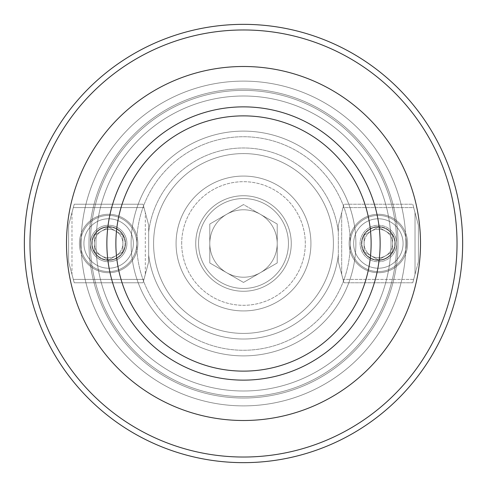 <?xml version="1.0" encoding="UTF-8"?>
<svg xmlns="http://www.w3.org/2000/svg" width="487" height="487" viewBox="0 0 487 487"><rect width="100%" height="100%" fill="white"/><g stroke="black" fill="none" stroke-linecap="round" stroke-linejoin="round"><path stroke-width="0.37" stroke-dasharray="2.44 1.83" d="M288.456 243.5A44.956 44.956 0 0 0 221.025 204.57A44.956 44.956 0 0 0 221.025 282.43A44.956 44.956 0 0 0 288.456 243.5A44.956 44.956 0 0 0 221.025 204.57A44.956 44.956 0 0 0 221.025 282.43A44.956 44.956 0 0 0 288.456 243.5A44.956 44.956 0 0 0 221.025 204.57A44.956 44.956 0 0 0 221.025 282.43A44.956 44.956 0 0 0 288.456 243.5A44.956 44.956 0 0 0 221.025 204.57A44.956 44.956 0 0 0 221.025 282.43A44.956 44.956 0 0 0 288.456 243.5M291.263 243.5A47.763 47.763 0 0 1 219.619 284.865A47.763 47.763 0 0 1 219.619 202.135A47.763 47.763 0 0 1 291.263 243.5A47.763 47.763 0 0 1 243.5 291.263A47.763 47.763 0 0 1 195.737 243.5A47.763 47.763 0 0 1 243.5 195.737A47.763 47.763 0 0 1 291.263 243.5A47.763 47.763 0 0 1 219.619 284.865A47.763 47.763 0 0 1 219.619 202.135A47.763 47.763 0 0 1 291.263 243.5A47.763 47.763 0 0 1 243.5 291.263A47.763 47.763 0 0 1 195.737 243.5A47.763 47.763 0 0 1 243.5 195.737A47.763 47.763 0 0 1 291.263 243.5M349.142 243.5A29.22 29.22 0 0 1 392.972 218.194A29.22 29.22 0 0 1 392.972 268.806A29.22 29.22 0 0 1 349.142 243.5A29.22 29.22 0 0 0 392.972 268.806A29.22 29.22 0 0 0 392.972 218.194A29.22 29.22 0 0 0 349.142 243.5A29.22 29.22 0 0 1 392.972 218.194A29.22 29.22 0 0 1 392.972 268.806A29.22 29.22 0 0 1 349.142 243.5A29.22 29.22 0 0 0 392.972 268.806A29.22 29.22 0 0 0 392.972 218.194A29.22 29.22 0 0 0 349.142 243.5M406.456 243.5A28.094 28.094 0 0 1 364.313 267.832A28.094 28.094 0 0 1 364.313 219.168A28.094 28.094 0 0 1 406.456 243.5A28.094 28.094 0 0 0 364.313 219.168A28.094 28.094 0 0 0 364.313 267.832A28.094 28.094 0 0 0 406.456 243.5A28.094 28.094 0 0 1 364.313 267.832A28.094 28.094 0 0 1 364.313 219.168A28.094 28.094 0 0 1 406.456 243.5A28.094 28.094 0 0 0 364.313 219.168A28.094 28.094 0 0 0 364.313 267.832A28.094 28.094 0 0 0 406.456 243.5A28.094 28.094 0 0 0 364.313 219.168A28.094 28.094 0 0 0 364.313 267.832A28.094 28.094 0 0 0 406.456 243.5A28.094 28.094 0 0 0 364.313 219.168A28.094 28.094 0 0 0 364.313 267.832A28.094 28.094 0 0 0 406.456 243.5M137.858 243.5A29.22 29.22 0 0 1 94.028 268.806A29.22 29.22 0 0 1 94.028 218.194A29.22 29.22 0 0 1 137.858 243.5A29.22 29.22 0 0 0 94.028 218.194A29.22 29.22 0 0 0 94.028 268.806A29.22 29.22 0 0 0 137.858 243.5A29.22 29.22 0 0 1 94.028 268.806A29.22 29.22 0 0 1 94.028 218.194A29.22 29.22 0 0 1 137.858 243.5A29.22 29.22 0 0 0 94.028 218.194A29.22 29.22 0 0 0 94.028 268.806A29.22 29.22 0 0 0 137.858 243.5M136.737 243.5A28.094 28.094 0 0 1 108.638 271.594A28.094 28.094 0 0 1 80.544 243.5A28.094 28.094 0 0 1 108.638 215.406A28.094 28.094 0 0 1 136.737 243.5A106.763 106.763 0 0 1 296.881 151.037A106.763 106.763 0 0 1 296.881 335.963A106.763 106.763 0 0 1 136.737 243.5A28.094 28.094 0 0 1 108.638 271.594A28.094 28.094 0 0 1 80.544 243.5A28.094 28.094 0 0 0 122.687 267.832A28.094 28.094 0 0 0 122.687 219.168A28.094 28.094 0 0 0 80.544 243.5A28.094 28.094 0 0 1 108.638 215.406A28.094 28.094 0 0 1 136.737 243.5A106.763 106.763 0 0 1 296.881 151.037A106.763 106.763 0 0 1 296.881 335.963A106.763 106.763 0 0 1 136.737 243.5M462.65 243.5A219.15 219.15 0 0 1 243.5 462.65A219.15 219.15 0 0 1 24.35 243.5A219.15 219.15 0 0 1 243.5 24.35A219.15 219.15 0 0 1 462.65 243.5A219.15 219.15 0 0 1 243.5 462.65A219.15 219.15 0 0 1 24.35 243.5A219.15 219.15 0 0 1 243.5 24.35A219.15 219.15 0 0 1 462.65 243.5M338.325 231.958L338.325 225.195L343.944 204.223L412.775 204.223L343.944 204.223L338.325 225.195L338.325 261.805L338.325 225.195L343.043 207.596L413.682 207.596L418.394 225.195L418.394 261.805L418.394 225.195L412.775 204.223L415.021 212.612L415.021 274.388L412.775 282.777L343.944 282.777L412.775 282.777L418.394 261.805L413.682 279.404L343.043 279.404L338.325 261.805L343.944 282.777L341.697 274.388L341.697 212.612L341.697 274.388L338.325 261.805L338.325 231.958A95.525 95.525 0 0 0 148.675 231.958L148.675 261.805L143.056 282.777L74.225 282.777L143.056 282.777L148.675 261.805L148.675 225.195L148.675 261.805L143.957 279.404L73.318 279.404L68.606 261.805L68.606 225.195L68.606 261.805L74.225 282.777L71.979 274.388L71.979 212.612L74.225 204.223L143.056 204.223L74.225 204.223L68.606 225.195L73.318 207.596L143.957 207.596L148.675 225.195L143.056 204.223L145.303 212.612L145.303 274.388L145.303 212.612L148.675 225.195L148.675 231.958A95.525 95.525 0 0 1 338.325 231.958M333.406 243.5A89.906 89.906 0 0 1 198.544 321.365A89.906 89.906 0 0 1 198.544 165.635A89.906 89.906 0 0 1 333.406 243.5A89.906 89.906 0 0 1 198.544 321.365A89.906 89.906 0 0 1 198.544 165.635A89.906 89.906 0 0 1 333.406 243.5A89.906 89.906 0 0 1 198.544 321.365A89.906 89.906 0 0 1 198.544 165.635A89.906 89.906 0 0 1 333.406 243.5A89.906 89.906 0 0 1 198.544 321.365A89.906 89.906 0 0 1 198.544 165.635A89.906 89.906 0 0 1 333.406 243.5M420.506 243.5A177.006 177.006 0 0 0 155 90.211A177.006 177.006 0 0 0 155 396.789A177.006 177.006 0 0 0 420.506 243.5A177.006 177.006 0 0 1 243.5 420.506A177.006 177.006 0 0 1 66.494 243.5A177.006 177.006 0 0 1 243.5 66.494A177.006 177.006 0 0 1 420.506 243.5A177.006 177.006 0 0 0 155 90.211A177.006 177.006 0 0 0 155 396.789A177.006 177.006 0 0 0 420.506 243.5A177.006 177.006 0 0 0 155 90.211A177.006 177.006 0 0 0 155 396.789A177.006 177.006 0 0 0 420.506 243.5A177.006 177.006 0 0 1 243.5 420.506A177.006 177.006 0 0 1 66.494 243.5A177.006 177.006 0 0 1 243.5 66.494A177.006 177.006 0 0 1 420.506 243.5A177.006 177.006 0 0 0 155 90.211A177.006 177.006 0 0 0 155 396.789A177.006 177.006 0 0 0 420.506 243.5M405.884 243.5A162.384 162.384 0 0 1 162.311 384.127A162.384 162.384 0 0 1 162.311 102.873A162.384 162.384 0 0 1 405.884 243.5A162.384 162.384 0 0 1 243.5 405.884A162.384 162.384 0 0 1 81.116 243.5A162.384 162.384 0 0 1 243.5 81.116A162.384 162.384 0 0 1 405.884 243.5A162.384 162.384 0 0 1 162.311 384.127A162.384 162.384 0 0 1 162.311 102.873A162.384 162.384 0 0 1 405.884 243.5A162.384 162.384 0 0 1 243.5 405.884A162.384 162.384 0 0 1 81.116 243.5A162.384 162.384 0 0 1 243.5 81.116A162.384 162.384 0 0 1 405.884 243.5M398.031 243.5A154.531 154.531 0 0 1 166.237 377.328A154.531 154.531 0 0 1 166.237 109.672A154.531 154.531 0 0 1 398.031 243.5A154.531 154.531 0 0 1 166.237 377.328A154.531 154.531 0 0 1 166.237 109.672A154.531 154.531 0 0 1 398.031 243.5A154.531 154.531 0 0 1 166.237 377.328A154.531 154.531 0 0 1 166.237 109.672A154.531 154.531 0 0 1 398.031 243.5A154.531 154.531 0 0 1 166.237 377.328A154.531 154.531 0 0 1 166.237 109.672A154.531 154.531 0 0 1 398.031 243.5M95.994 243.5A147.506 147.506 0 0 1 317.25 115.76A147.506 147.506 0 0 1 317.25 371.24A147.506 147.506 0 0 1 95.994 243.5A147.506 147.506 0 0 1 317.25 115.76A147.506 147.506 0 0 1 317.25 371.24A147.506 147.506 0 0 1 95.994 243.5A147.506 147.506 0 0 1 317.25 115.76A147.506 147.506 0 0 1 317.25 371.24A147.506 147.506 0 0 1 95.994 243.5A147.506 147.506 0 0 1 317.25 115.76A147.506 147.506 0 0 1 317.25 371.24A147.506 147.506 0 0 1 95.994 243.5A147.506 147.506 0 0 1 317.25 115.76A147.506 147.506 0 0 1 317.25 371.24A147.506 147.506 0 0 1 95.994 243.5A147.506 147.506 0 0 1 317.25 115.76A147.506 147.506 0 0 1 317.25 371.24A147.506 147.506 0 0 1 95.994 243.5A147.506 147.506 0 0 1 317.25 115.76A147.506 147.506 0 0 1 317.25 371.24A147.506 147.506 0 0 1 95.994 243.5A147.506 147.506 0 0 1 317.25 115.76A147.506 147.506 0 0 1 317.25 371.24A147.506 147.506 0 0 1 95.994 243.5M94.368 235.258A16.479 16.479 0 0 1 122.913 235.258A16.479 16.479 0 0 1 108.638 259.979A16.479 16.479 0 0 1 94.368 235.258L108.638 227.021L122.913 235.258L122.913 251.742L108.638 259.979L94.368 251.742L94.368 235.258L94.368 251.742L108.638 259.979L122.913 251.742L122.913 235.258L115.772 231.142A14.275 14.275 0 0 1 115.772 255.858A14.275 14.275 0 0 1 94.368 243.5A14.275 14.275 0 0 1 101.503 231.142L94.368 235.258A16.479 16.479 0 0 1 108.638 227.021L101.503 231.142A14.275 14.275 0 0 1 115.772 231.142L108.638 227.021A16.479 16.479 0 0 1 122.913 251.742A16.479 16.479 0 0 1 94.368 251.742A16.479 16.479 0 0 1 94.368 235.258L108.638 227.021L122.913 235.258L122.913 251.742L108.638 259.979L94.368 251.742L94.368 235.258L94.368 251.742L108.638 259.979L122.913 251.742L122.913 235.258L115.772 231.142A14.275 14.275 0 0 1 115.772 255.858A14.275 14.275 0 0 1 94.368 243.5A14.275 14.275 0 0 1 101.503 231.142L94.368 235.258M392.632 251.742A16.479 16.479 0 0 1 364.087 251.742A16.479 16.479 0 0 1 378.362 227.021A16.479 16.479 0 0 1 392.632 251.742L378.362 259.979L364.087 251.742L364.087 235.258L378.362 227.021L392.632 235.258L392.632 251.742L392.632 235.258L378.362 227.021L364.087 235.258L364.087 251.742L371.228 255.858A14.275 14.275 0 0 1 371.228 231.142A14.275 14.275 0 0 1 392.632 243.5A14.275 14.275 0 0 1 385.497 255.858L392.632 251.742A16.479 16.479 0 0 1 378.362 259.979L385.497 255.858A14.275 14.275 0 0 1 371.228 255.858L378.362 259.979A16.479 16.479 0 0 1 364.087 235.258A16.479 16.479 0 0 1 392.632 235.258A16.479 16.479 0 0 1 392.632 251.742L378.362 259.979L364.087 251.742L364.087 235.258L378.362 227.021L392.632 235.258L392.632 251.742L392.632 235.258L378.362 227.021L364.087 235.258L364.087 251.742L371.228 255.858A14.275 14.275 0 0 1 371.228 231.142A14.275 14.275 0 0 1 392.632 243.5A14.275 14.275 0 0 1 385.497 255.858L392.632 251.742M131.113 243.5A112.387 112.387 0 0 0 299.694 340.827A112.387 112.387 0 0 0 299.694 146.173A112.387 112.387 0 0 0 131.113 243.5A112.387 112.387 0 0 1 299.694 146.173A112.387 112.387 0 0 1 299.694 340.827A112.387 112.387 0 0 1 131.113 243.5A112.387 112.387 0 0 0 299.694 340.827A112.387 112.387 0 0 0 299.694 146.173A112.387 112.387 0 0 0 131.113 243.5A112.387 112.387 0 0 1 299.694 146.173A112.387 112.387 0 0 1 299.694 340.827A112.387 112.387 0 0 1 131.113 243.5M310.931 243.5A67.431 67.431 0 0 0 209.787 185.103A67.431 67.431 0 0 0 209.787 301.897A67.431 67.431 0 0 0 310.931 243.5A67.431 67.431 0 0 0 243.5 176.069A67.431 67.431 0 0 0 176.069 243.5A67.431 67.431 0 0 0 243.5 310.931A67.431 67.431 0 0 0 310.931 243.5A67.431 67.431 0 0 0 209.787 185.103A67.431 67.431 0 0 0 209.787 301.897A67.431 67.431 0 0 0 310.931 243.5A67.431 67.431 0 0 0 243.5 176.069A67.431 67.431 0 0 0 176.069 243.5A67.431 67.431 0 0 0 243.5 310.931A67.431 67.431 0 0 0 310.931 243.5M260.356 214.304A33.713 33.713 0 0 1 260.356 272.696A33.713 33.713 0 0 1 209.787 243.5A33.713 33.713 0 0 1 260.356 214.304L243.5 204.57L209.787 224.032L209.787 262.968L243.5 282.43L277.213 262.968L277.213 224.032L260.356 214.304A33.713 33.713 0 0 1 260.356 272.696A33.713 33.713 0 0 1 209.787 243.5A33.713 33.713 0 0 1 260.356 214.304L277.213 224.032L277.213 262.968L243.5 282.43L209.787 262.968L209.787 224.032L243.5 204.57L209.787 224.032L209.787 262.968L243.5 282.43L277.213 262.968L277.213 224.032L260.356 214.304M395.219 243.5A16.856 16.856 0 0 1 369.931 258.098A16.856 16.856 0 0 1 369.931 228.902A16.856 16.856 0 0 1 395.219 243.5A16.856 16.856 0 0 0 369.931 228.902A16.856 16.856 0 0 0 369.931 258.098A16.856 16.856 0 0 0 395.219 243.5A16.856 16.856 0 0 1 369.931 258.098A16.856 16.856 0 0 1 369.931 228.902A16.856 16.856 0 0 1 395.219 243.5A16.856 16.856 0 0 0 369.931 228.902A16.856 16.856 0 0 0 369.931 258.098A16.856 16.856 0 0 0 395.219 243.5A16.856 16.856 0 0 0 369.931 228.902A16.856 16.856 0 0 0 369.931 258.098A16.856 16.856 0 0 0 395.219 243.5A16.856 16.856 0 0 0 369.931 228.902A16.856 16.856 0 0 0 369.931 258.098A16.856 16.856 0 0 0 395.219 243.5M396.625 243.5A18.262 18.262 0 0 1 369.231 259.315A18.262 18.262 0 0 1 369.231 227.685A18.262 18.262 0 0 1 396.625 243.5A18.262 18.262 0 0 0 369.231 227.685A18.262 18.262 0 0 0 369.231 259.315A18.262 18.262 0 0 0 396.625 243.5A18.262 18.262 0 0 1 369.231 259.315A18.262 18.262 0 0 1 369.231 227.685A18.262 18.262 0 0 1 396.625 243.5A18.262 18.262 0 0 0 369.231 227.685A18.262 18.262 0 0 0 369.231 259.315A18.262 18.262 0 0 0 396.625 243.5M91.781 243.5A16.856 16.856 0 0 1 108.638 226.644A16.856 16.856 0 0 1 125.494 243.5A16.856 16.856 0 0 1 108.638 260.356A16.856 16.856 0 0 1 91.781 243.5A16.856 16.856 0 0 0 117.069 258.098A16.856 16.856 0 0 0 117.069 228.902A16.856 16.856 0 0 0 91.781 243.5A16.856 16.856 0 0 1 108.638 226.644A16.856 16.856 0 0 1 125.494 243.5A16.856 16.856 0 0 1 108.638 260.356A16.856 16.856 0 0 1 91.781 243.5A16.856 16.856 0 0 0 117.069 258.098A16.856 16.856 0 0 0 117.069 228.902A16.856 16.856 0 0 0 91.781 243.5A16.856 16.856 0 0 0 117.069 258.098A16.856 16.856 0 0 0 117.069 228.902A16.856 16.856 0 0 0 91.781 243.5A16.856 16.856 0 0 0 117.069 258.098A16.856 16.856 0 0 0 117.069 228.902A16.856 16.856 0 0 0 91.781 243.5M90.375 243.5A18.262 18.262 0 0 1 108.638 225.238A18.262 18.262 0 0 1 126.9 243.5A18.262 18.262 0 0 1 108.638 261.762A18.262 18.262 0 0 1 90.375 243.5A18.262 18.262 0 0 1 108.638 225.238A18.262 18.262 0 0 1 126.9 243.5A18.262 18.262 0 0 0 99.506 227.685A18.262 18.262 0 0 0 99.506 259.315A18.262 18.262 0 0 0 126.9 243.5A18.262 18.262 0 0 1 108.638 261.762A18.262 18.262 0 0 1 90.375 243.5A153.125 153.125 0 0 0 320.062 376.11A153.125 153.125 0 0 0 320.062 110.89A153.125 153.125 0 0 0 90.375 243.5A153.125 153.125 0 0 1 320.062 110.89A153.125 153.125 0 0 1 320.062 376.11A153.125 153.125 0 0 1 90.375 243.5A153.125 153.125 0 0 0 320.062 376.11A153.125 153.125 0 0 0 320.062 110.89A153.125 153.125 0 0 0 90.375 243.5A153.125 153.125 0 0 1 320.062 110.89A153.125 153.125 0 0 1 320.062 376.11A153.125 153.125 0 0 1 90.375 243.5M148.675 225.195L143.056 204.223L74.225 204.223L143.056 204.223L143.957 207.596L73.318 207.596L74.225 204.223L68.606 225.195L68.606 261.805L68.606 225.195L71.979 212.612L71.979 274.388L68.606 261.805L74.225 282.777L143.056 282.777L74.225 282.777L73.318 279.404L143.957 279.404L143.056 282.777L148.675 261.805L148.675 225.195M338.325 261.805L343.944 282.777L412.775 282.777L343.944 282.777L343.043 279.404L413.682 279.404L412.775 282.777L418.394 261.805L418.394 225.195L418.394 261.805L415.021 274.388L415.021 212.612L418.394 225.195L412.775 204.223L343.944 204.223L412.775 204.223L413.682 207.596L343.043 207.596L343.944 204.223L338.325 225.195L338.325 261.805M80.544 243.5A28.094 28.094 0 0 0 122.687 267.832A28.094 28.094 0 0 0 122.687 219.168A28.094 28.094 0 0 0 80.544 243.5A28.094 28.094 0 0 0 122.687 267.832A28.094 28.094 0 0 0 122.687 219.168A28.094 28.094 0 0 0 80.544 243.5A28.094 28.094 0 0 0 122.687 267.832A28.094 28.094 0 0 0 122.687 219.168A28.094 28.094 0 0 0 80.544 243.5M115.772 231.142L108.638 227.021L101.503 231.142A14.275 14.275 0 0 1 115.772 231.142M371.228 255.858L378.362 259.979L385.497 255.858A14.275 14.275 0 0 1 371.228 255.858M277.213 262.968L243.5 282.43L209.787 262.968L209.787 224.032L243.5 204.57L277.213 224.032L277.213 262.968M126.9 243.5A18.262 18.262 0 0 0 99.506 227.685A18.262 18.262 0 0 0 99.506 259.315A18.262 18.262 0 0 0 126.9 243.5M148.675 255.042A95.525 95.525 0 0 0 338.325 255.042A95.525 95.525 0 0 1 148.675 255.042M83.916 243.5A24.727 24.727 0 0 1 121.001 222.09A24.727 24.727 0 0 1 121.001 264.91A24.727 24.727 0 0 1 83.916 243.5A24.727 24.727 0 0 1 121.001 222.09A24.727 24.727 0 0 1 121.001 264.91A24.727 24.727 0 0 1 83.916 243.5M403.084 243.5A24.727 24.727 0 0 1 365.999 264.91A24.727 24.727 0 0 1 365.999 222.09A24.727 24.727 0 0 1 403.084 243.5A24.727 24.727 0 0 1 365.999 264.91A24.727 24.727 0 0 1 365.999 222.09A24.727 24.727 0 0 1 403.084 243.5M181.688 243.5A61.812 61.812 0 0 1 274.406 189.973A61.812 61.812 0 0 1 274.406 297.027A61.812 61.812 0 0 1 181.688 243.5A61.812 61.812 0 0 1 274.406 189.973A61.812 61.812 0 0 1 274.406 297.027A61.812 61.812 0 0 1 181.688 243.5"/><path stroke-width="0.73" d="M420.506 243.5A177.006 177.006 0 0 0 155 90.211A177.006 177.006 0 0 0 155 396.789A177.006 177.006 0 0 0 420.506 243.5A177.006 177.006 0 0 0 155 90.211A177.006 177.006 0 0 0 155 396.789A177.006 177.006 0 0 0 420.506 243.5M380.134 243.5A136.634 136.634 0 0 0 243.5 106.866A136.634 136.634 0 0 0 106.866 243.5A136.634 136.634 0 0 0 243.5 380.134A136.634 136.634 0 0 0 380.134 243.5A136.634 136.634 0 0 0 243.5 106.866A136.634 136.634 0 0 0 106.866 243.5A136.634 136.634 0 0 0 243.5 380.134A136.634 136.634 0 0 0 380.134 243.5M115.876 243.5A127.624 127.624 0 0 1 307.315 132.975A127.624 127.624 0 0 1 307.315 354.025A127.624 127.624 0 0 1 115.876 243.5A127.624 127.624 0 0 1 307.315 132.975A127.624 127.624 0 0 1 307.315 354.025A127.624 127.624 0 0 1 115.876 243.5M24.35 243.5A219.15 219.15 0 0 1 353.075 53.71A219.15 219.15 0 0 1 353.075 433.29A219.15 219.15 0 0 1 24.35 243.5A219.15 219.15 0 0 1 353.075 53.71A219.15 219.15 0 0 1 353.075 433.29A219.15 219.15 0 0 1 24.35 243.5M29.969 243.5A213.531 213.531 0 0 1 350.263 58.574A213.531 213.531 0 0 1 350.263 428.426A213.531 213.531 0 0 1 29.969 243.5A213.531 213.531 0 0 1 350.263 58.574A213.531 213.531 0 0 1 350.263 428.426A213.531 213.531 0 0 1 29.969 243.5"/></g></svg>

